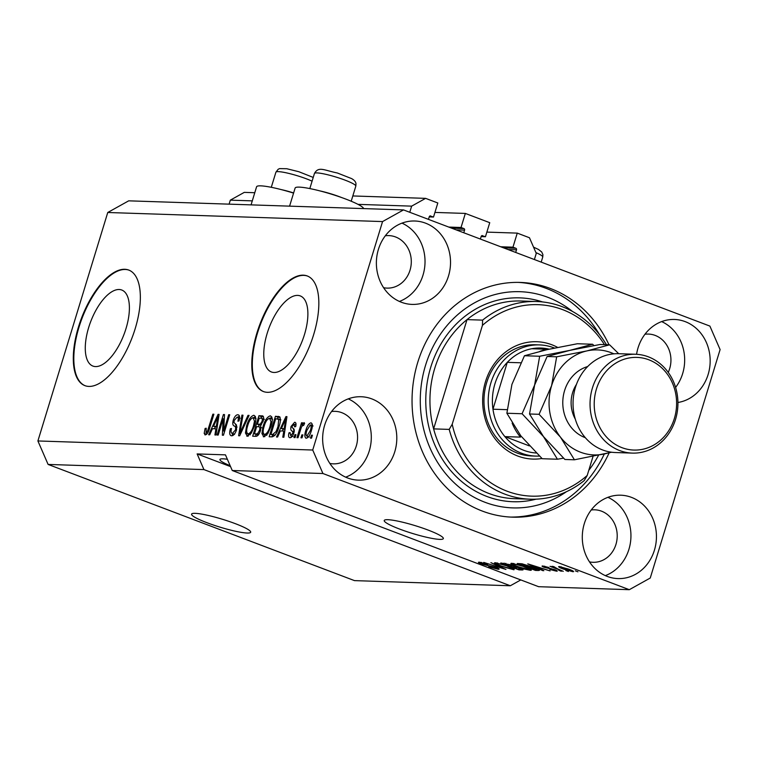 <?xml version="1.0" encoding="UTF-8"?>
<svg xmlns="http://www.w3.org/2000/svg" width="758" height="758" viewBox="0 0 758 758"><rect width="100%" height="100%" fill="white"/><g stroke="black" fill="none" stroke-linecap="round" stroke-linejoin="round"><path stroke-width="1.14" d="M357.994 204.366L411.641 206.138L409.765 212.278M254.773 192.722L244.284 192.371L230.318 200.15L252.281 200.87M230.318 200.15L229.096 204.148M352.811 195.952L425.608 198.359L411.641 206.138M429.208 216.902L433.51 217.044L437.811 202.983L425.608 198.359M430.023 215.945L433.51 217.044M430.658 215.964A1.232 1.099 91.9 0 0 429.265 216.741L428.459 219.365M456.098 229.854L464.569 230.129L463.773 232.753M464.569 230.129A1.232 1.099 91.9 0 0 463.896 228.565L461.035 227.485L448.793 227.078M434.931 212.42L465.336 213.424L461.035 227.485M465.336 213.424L489.744 222.681L485.442 236.733L481.141 236.591M481.946 235.634L485.442 236.733M482.59 235.653A1.232 1.099 91.9 0 0 481.188 236.43L480.382 239.054M508.031 249.543L516.501 249.818L515.696 252.452M516.501 249.818A1.232 1.099 91.9 0 0 515.819 248.254L512.967 247.174L500.716 246.767M486.854 232.109L517.259 233.113L512.967 247.174M534.39 259.539L536.266 253.399L529.463 237.747L517.259 233.113M195.166 513.337A30.907 4.122 -163 0 0 191.575 514.142A30.907 4.122 -163 0 0 213.235 524.962A30.907 4.122 -163 0 0 247.089 533.026A30.907 4.122 -163 0 0 250.68 532.211A30.907 4.122 -163 0 0 229.02 521.4A30.907 4.122 -163 0 0 195.166 513.337M387.821 519.694A30.907 4.122 -163 0 0 384.23 520.509A30.907 4.122 -163 0 0 405.89 531.32A30.907 4.122 -163 0 0 439.744 539.383A30.907 4.122 -163 0 0 443.335 538.578A30.907 4.122 -163 0 0 421.675 527.758A30.907 4.122 -163 0 0 387.821 519.694M88.695 327.428A40.667 17.851 -69.2 0 0 92.921 366.076A40.667 17.851 -69.2 0 0 125.98 328.659A40.667 17.851 -69.2 0 0 121.763 290.02A40.667 17.851 -69.2 0 0 88.695 327.428M267.186 333.321A40.667 17.851 -69.2 0 0 271.411 371.97A40.667 17.851 -69.2 0 0 304.47 334.553A40.667 17.851 -69.2 0 0 300.253 295.914A40.667 17.851 -69.2 0 0 267.186 333.321M256.981 332.809A61.805 27.127 -69.2 0 0 263.396 391.535A61.805 27.127 -69.2 0 0 313.641 334.676A61.805 27.127 -69.2 0 0 307.227 275.95A61.805 27.127 -69.2 0 0 256.981 332.809M307.483 276.054A61.805 27.127 -69.2 0 0 257.502 333.008A61.805 27.127 -69.2 0 0 263.661 391.63M78.491 326.916A61.805 27.127 -69.2 0 0 84.905 385.642A61.805 27.127 -69.2 0 0 135.151 328.783A61.805 27.127 -69.2 0 0 128.737 270.056A61.805 27.127 -69.2 0 0 78.491 326.916M128.993 270.161A61.805 27.127 -69.2 0 0 79.012 327.115A61.805 27.127 -69.2 0 0 85.171 385.737M227.391 459.291A26.265 3.506 -163 0 0 222.975 458.827A26.265 3.506 -163 0 0 219.924 459.509A26.265 3.506 -163 0 0 230.157 465.677M324.67 425.143A41.718 37.076 91.9 0 0 358.344 480.136A41.718 37.076 91.9 0 0 394.776 451.73A41.718 37.076 91.9 0 0 361.102 396.737A41.718 37.076 91.9 0 0 324.67 425.143M345.686 477.17A41.718 37.076 91.9 0 0 369.279 450.887A41.718 37.076 91.9 0 0 348.273 398.869M584.314 523.607A41.718 37.076 91.9 0 0 617.988 578.591A41.718 37.076 91.9 0 0 654.419 550.185A41.718 37.076 91.9 0 0 620.745 495.201A41.718 37.076 91.9 0 0 584.314 523.607M605.329 575.625A41.718 37.076 91.9 0 0 628.922 549.342A41.718 37.076 91.9 0 0 607.907 497.324M677.927 402.479A41.718 37.076 91.9 0 0 708.143 374.452A41.718 37.076 91.9 0 0 674.468 319.469A41.718 37.076 91.9 0 0 638.047 347.875A41.718 37.076 91.9 0 0 636.568 354.308M675.596 387.414A41.718 37.076 91.9 0 0 682.645 373.609A41.718 37.076 91.9 0 0 661.639 321.591M378.403 249.41A41.718 37.076 91.9 0 0 412.077 304.403A41.718 37.076 91.9 0 0 448.499 275.997A41.718 37.076 91.9 0 0 414.825 221.004A41.718 37.076 91.9 0 0 378.403 249.41M399.409 301.438A41.718 37.076 91.9 0 0 423.002 275.154A41.718 37.076 91.9 0 0 401.996 223.136M293.573 193.11A35.844 4.775 -163 0 0 256.583 186.8L251.059 204.878M289.584 206.148L295.118 188.069A35.844 4.775 17 0 1 345.828 199.089A35.844 4.775 17 0 1 363.669 208.592M608.987 344.786A117.433 104.348 91.9 0 0 520.282 282.431A117.433 104.348 91.9 0 0 417.743 362.381A117.433 104.348 91.9 0 0 512.531 517.164A117.433 104.348 91.9 0 0 609.148 452.848M383.595 287.699A26.265 23.346 91.9 0 0 387.082 288.116A26.265 23.346 91.9 0 0 410.021 270.227A26.265 23.346 91.9 0 0 388.816 235.605A26.265 23.346 91.9 0 0 385.31 235.785M668.234 372.405A26.265 23.346 91.9 0 0 669.665 368.691A26.265 23.346 91.9 0 0 648.46 334.07A26.265 23.346 91.9 0 0 644.954 334.25M589.516 561.896A26.265 23.346 91.9 0 0 593.002 562.303A26.265 23.346 91.9 0 0 615.941 544.424A26.265 23.346 91.9 0 0 594.736 509.802A26.265 23.346 91.9 0 0 591.231 509.982M329.872 463.432A26.265 23.346 91.9 0 0 333.359 463.849A26.265 23.346 91.9 0 0 356.298 445.96A26.265 23.346 91.9 0 0 335.093 411.338A26.265 23.346 91.9 0 0 331.587 411.528M107.75 212.496L382.563 221.573L312.722 450.025L322.927 473.513L232.261 470.519L538.644 586.701L629.301 589.686L650.25 578.022L720.1 349.571L709.895 326.092L403.512 209.909L128.699 200.832L107.75 212.496L37.9 440.957L48.105 464.436L203.93 469.581L510.314 585.763L520.784 579.927M48.105 464.436L354.488 580.619L510.314 585.763M322.927 473.513L629.301 589.686M496.13 568.462C497.343 568.509 496.973 568.14 495.021 567.344L481.434 563.98C478.383 562.768 477.692 562.171 479.331 562.19L487.811 564.34L481.491 562.995L484.675 564.738L495.997 567.363C499.238 568.652 499.958 569.286 498.158 569.258L488.711 566.823L496.13 568.462L497.002 567.761M499.162 569.087L498.158 569.258L498.413 568.424M478.44 562.351L479.331 562.19M481.643 562.502L480.818 563.109L481.036 562.389M490.9 562.644L505.956 569.438L483.746 562.417L503.236 568.614L490.9 562.644M514.237 568.907L513.971 569.789L500.962 566.207C495.429 564.16 493.553 562.995 495.325 562.711L508.59 566.387L514.114 568.832L513.971 569.789L514.114 568.832M494.405 562.91L495.325 562.711M530.723 569.457L530.458 570.329L524.678 569.154L517.439 566.757C511.915 564.701 510.039 563.535 511.811 563.26L525.076 566.927L530.591 569.372L530.458 570.329L531.386 570.139M510.892 563.45L511.811 563.26M539.279 568.661L543.846 570.689L542.775 570.651L527.767 563.867L550.119 570.897L542.747 568.775L539.279 568.661L539.506 567.932M575.331 570.831L577.928 571.816L575.331 570.831M568.737 569.173C572.811 570.67 574.213 571.523 572.953 571.731L563.336 569.05C559.347 567.571 557.992 566.738 559.262 566.539L568.737 569.173M573.626 571.598L572.953 571.731L573.143 571.096M558.589 566.681L559.262 566.539M565.809 570.518L568.405 571.504L565.809 570.518M557.424 568.765L563.251 571.333L550.033 566.321L553.169 567.155L552.042 566.302L553.728 566.605L557.424 568.765M554.382 566.908L554.913 567.751M558.722 570.281L561.318 571.267L558.722 570.281M554.723 570.48L552.573 569.277L544.291 567.354C541.951 566.415 541.458 565.961 542.813 565.999L548.934 567.505L544.737 566.719L545.059 567.287L554.714 569.656C557.348 570.689 557.954 571.2 556.543 571.191L549.834 569.495L554.723 570.48L555.349 569.902M557.31 571.049L556.543 571.191L556.742 570.537M542.055 566.131L542.813 565.999M544.86 566.292L545.059 567.287M532.94 567.145C538.502 569.192 540.312 570.319 538.36 570.509L535.432 570.414L517.259 563.516L521.968 563.791L532.94 567.145M539.488 570.319L538.36 570.509L538.635 569.599M519.666 568.045C523.115 569.381 523.892 570.016 522.006 569.969L518.946 569.864L500.773 562.976L511.138 564.9L519.666 568.045M523.096 569.808L522.006 569.969L522.253 569.154M223.155 418.748L218.171 435.073L217.139 435.035L223.411 414.531L224.501 414.569L223.695 431.056L228.689 414.711L229.721 414.74L223.449 435.244L222.35 435.206L223.155 418.748L224.273 419.174M231.578 435.784C229.57 435.443 229.172 433.102 230.375 428.753L231.493 428.516C230.707 431.529 231.01 433.15 232.403 433.386L235.473 429.947C235.899 427.55 235.463 426.233 234.184 425.987C232.734 425.39 232.422 423.485 233.237 420.264C234.487 416.663 236.013 414.825 237.832 414.74C239.661 414.996 240.049 417.071 239.007 420.965L237.889 421.202C238.581 418.634 238.325 417.279 237.131 417.137L234.25 420.349L233.938 422.443L236.496 424.973L236.524 429.919C235.16 433.775 233.511 435.736 231.578 435.784L230.963 435.67M234.592 434.296L231.995 433.311L234.402 434.154M240.144 418.208L237.131 417.137M249.079 415.384L239.689 435.784L238.618 435.746L241.925 415.147L242.986 415.185L239.831 433.368L248.008 415.346L249.079 415.384M247.383 436.305L245.45 432.998L246.587 425.93C248.34 419.828 250.746 416.275 253.826 415.27C256.185 416.426 256.422 419.979 254.527 425.939L251.258 433.273L246.833 436.201M263.869 436.854L261.927 433.538L263.073 426.47C264.817 420.368 267.233 416.815 270.303 415.82C272.672 416.966 272.899 420.519 271.004 426.479L267.745 433.813L263.31 436.741M280.318 430.942L277.58 437.034L276.509 436.996L285.946 416.597L286.95 416.635L283.852 437.243L282.781 437.205L283.786 431.056L280.318 430.942M312.429 435.225L311.538 438.152L310.505 438.124L311.405 435.196L312.429 435.225M37.9 440.957L312.722 450.025M306.241 438.247C304.526 437.394 304.394 434.789 305.834 430.44C307.056 426.062 308.762 423.514 310.96 422.803C312.656 423.627 312.808 426.176 311.415 430.468C310.193 434.912 308.468 437.508 306.241 438.247L305.844 438.181M302.906 434.912L302.006 437.84L300.973 437.811L301.874 434.874L302.906 434.912M304.195 422.699L304.602 423.4L303.56 425.522L302.944 425.229L301.495 426.944L298.017 437.707L296.984 437.679L301.542 422.765L302.575 422.793L301.845 425.181L304.062 422.613M303.56 425.522L302.944 425.229M295.952 434.685L295.051 437.612L294.019 437.574L294.919 434.647L295.952 434.685M289.954 437.707C288.552 437.508 288.22 435.878 288.969 432.837L290.077 432.61L290.684 435.585L292.721 433.311L292.901 431.956L292.181 431.103C290.864 430.686 290.485 429.142 291.053 426.441L294.635 422.263C295.999 422.367 296.35 423.807 295.686 426.602L294.578 426.839L294.019 424.395L292.171 426.176L292.124 427.427L293.014 428.317C294.294 428.725 294.578 430.279 293.867 432.979C292.806 436.068 291.508 437.65 289.954 437.707L289.49 437.622M292.976 436.504L292.332 436.21M295.98 425.086L294.019 424.395M279.029 426.612C277.352 432.685 275.04 436.106 272.094 436.854L269.166 436.76L275.438 416.256L279.693 416.777C280.744 418.975 280.526 422.253 279.029 426.612M263.178 416.246L262.022 415.81C263.689 415.886 264.068 417.639 263.168 421.06L260.752 425.314L260.572 430.392C259.274 434.372 257.663 436.343 255.74 436.314L252.679 436.21L258.952 415.706L262.713 415.943M212.448 428.696L209.71 434.789L208.639 434.76L218.077 414.361L219.081 414.389L215.983 434.997L214.912 434.969L215.916 428.81L212.448 428.696M205.285 434.912L204.186 433.415L205.105 428.459L206.214 428.223L206.072 432.524L207.569 431.008L212.846 414.19L213.879 414.219L209.625 428.137C208.639 432.022 207.19 434.277 205.285 434.912L204.925 434.855M207.607 433.131L205.92 432.496L207.616 433.112M232.261 470.519L225.458 454.857L197.127 453.928L203.93 469.581M403.512 209.909L382.563 221.573M312.334 435.547L311.405 435.196M307.54 437.764L307.435 436.362M306.763 430.79L305.834 430.44M311.282 425.266L312.258 424.281M310.287 424.935L306.867 430.459C305.825 433.472 305.834 435.357 306.914 436.125L310.344 430.572C311.377 427.578 311.358 425.693 310.287 424.935L313.101 425.958M311.273 430.932L310.344 430.572M308.544 436.741L309.292 437.063M302.802 435.234L301.874 434.874M302.48 423.116L301.542 422.765M302.489 425.428L301.845 425.181M295.847 434.997L294.919 434.647M291.224 437.319L291.214 435.841M289.944 433.206L288.969 432.837M293.64 433.661L292.721 433.311M294.038 432.382L292.901 431.956M294.208 431.596L293.365 428.611M292.048 426.82L291.053 426.441M294.947 424.698L295.999 423.637M282.336 431.008L283.16 429.227M286.894 416.966L285.946 416.597M284.724 431.406L283.786 431.056M286.581 419.051L285.794 418.748L281.389 428.554L284.999 429.568M285.093 428.99L284.174 428.649L285.794 418.748M281.389 428.554L284.174 428.649M272.037 436.854L272.596 435.026M277.57 418.748L278.034 417.241L275.438 416.256M278.034 417.241L280.062 417.307M280.394 419.818L275.732 418.681L270.928 434.391L274.889 435.424M278.944 426.906L278.015 426.555L278.755 419.193L277.475 418.738M277.03 431.908L276.083 431.548L278.015 426.555M274.974 435.319L272.7 434.448L276.083 431.548M270.928 434.391L272.7 434.448M264.902 436.636L264.523 434.524L261.927 433.538M264.011 426.83L263.073 426.47M270.161 418.359L271.866 417.023M269.583 418.217C267.214 419.032 265.385 421.808 264.097 426.546C262.685 430.951 262.846 433.585 264.599 434.457C266.911 433.661 268.711 430.97 270 426.384L270.985 421.742L269.583 418.217L272.567 419.278M272.046 422.14L270.985 421.742M270.928 426.745L270 426.384M266.664 435.234L264.21 434.381L266.807 435.367M255.55 436.305L256.109 434.476M258.478 426.726L259.037 424.897M261.084 418.208L261.548 416.692L258.952 415.706M261.548 416.692L263.471 416.758M260.468 430.724L259.539 430.373C260.212 427.806 259.88 426.593 258.544 426.726L256.64 426.659L254.442 433.851L258.421 434.884M262.95 421.704L262.041 421.363C262.628 418.966 262.268 417.914 260.932 418.198L259.245 418.141L257.379 424.262L260.79 425.276M264.419 419.316L260.932 418.198M261.415 424.594L260.269 424.158L262.041 421.363M257.379 424.262L260.269 424.158M261.832 427.825L258.544 426.726M258.895 434.192L257.568 433.69L259.539 430.373M258.554 434.704L256.488 433.917L257.568 433.69M254.442 433.851L256.488 433.917M248.416 436.087L248.046 433.955L245.45 432.998M247.525 426.28L246.587 425.93M253.674 417.819L255.38 416.474M253.096 417.667C250.727 418.482 248.899 421.259 247.61 425.996C246.198 430.411 246.359 433.045 248.112 433.908C250.424 433.121 252.224 430.43 253.513 425.844L254.499 421.192L253.096 417.667L256.09 418.729M255.569 421.6L254.499 421.192M254.442 426.195L253.513 425.844M250.178 434.694L247.724 433.832L250.32 434.817M242.92 415.526L241.925 415.147M240.656 433.68L239.831 433.368M248.927 415.697L248.008 415.346M232.573 435.613L232.28 433.424M231.342 429.113L230.375 428.753M236.401 430.298L235.473 429.947M237.046 427.161L235.331 424.006M234.175 420.624L233.237 420.264M237.785 417.307L239.376 415.943M224.482 414.948L223.411 414.531M224.624 431.406L223.695 431.056M229.617 415.062L228.689 414.711M214.467 428.763L215.291 426.981M219.034 414.721L218.077 414.361M216.854 429.17L215.916 428.81M218.711 416.815L217.925 416.512L213.519 426.309L217.139 427.332M217.224 426.754L216.305 426.403L217.925 416.512M213.519 426.309L216.305 426.403M206.621 434.343L204.186 433.415M206.773 434.201L206.877 432.856M206.053 428.81L205.105 428.459M208.488 431.359L207.569 431.008M213.784 414.541L212.846 414.19M561.252 566.842L560.778 567.335L560.948 566.776M567.932 568.879L561.128 567.259C560.541 567.467 561.621 568.083 564.359 569.078L571.087 571.02L571.617 570.338M571.087 571.02C571.665 570.802 570.585 570.187 567.837 569.192M553.368 566.52L553.169 567.155M533.139 565.894L537.498 567.865L540.283 567.96L533.139 565.894M535.66 569.684L535.432 570.414M520.414 564.359L534.343 569.637L537.109 569.561L523.92 564.596L520.414 564.359L520.632 563.639M522.328 563.857L522.158 564.416M514.095 563.573L513.242 564.208L513.469 563.45M519.543 565.013L513.943 564.066C512.626 564.293 514.151 565.203 518.5 566.804L528.326 569.523L529.217 568.652M524.091 566.558L519.448 565.307M528.326 569.523C529.615 569.305 528.165 568.424 523.996 566.87M519.173 569.135L518.946 569.864M504.155 563.09L503.928 563.819L509.357 565.875L512.02 565.904L512.228 565.335M510.504 564.663L503.928 563.819M512.02 565.904L510.409 564.975M511.707 565.942L511.479 566.681L517.856 569.097L520.67 569.106L520.86 568.519L520.689 569.031M518.747 567.704L511.479 566.681M520.67 569.106L518.652 568.017M497.608 563.023L496.755 563.668L496.992 562.91M503.056 564.464L497.466 563.516C496.149 563.744 497.665 564.663 502.014 566.254L511.84 568.983L512.74 568.102M507.604 566.018L502.971 564.757M511.84 568.983C513.128 568.756 511.688 567.875 507.509 566.33M197.127 453.928L230.565 466.606M281.227 189.595A21.631 2.88 17 0 1 293.63 192.939M319.753 190.864A21.631 2.88 17 0 1 341.678 197.573M541.979 458.495A58.717 52.179 -88.1 0 1 485.49 381.7A58.717 52.179 -88.1 0 1 557.623 347.401M539.497 344.909L535.243 344.767A55.628 49.431 91.9 0 0 486.674 382.638A55.628 49.431 91.9 0 0 531.576 455.956L535.821 456.098A55.628 49.431 -88.1 0 1 490.919 382.781A55.628 49.431 -88.1 0 1 539.497 344.909A55.628 49.431 -88.1 0 1 554.458 348.045M434.741 368.341A98.891 87.871 91.9 0 0 433.614 428.886L449.2 429.398A98.891 87.871 -88.1 0 0 530.145 499.2L514.559 498.679A98.891 87.871 91.9 0 1 433.614 428.886L467.023 319.611A98.891 87.871 91.9 0 0 434.741 368.341M572.423 311.415A108.157 96.114 91.9 0 0 425.532 365.337A108.157 96.114 91.9 0 0 456.145 484.58A108.157 96.114 91.9 0 0 566.463 491.686M518.159 282.383A117.433 104.348 -88.1 0 1 599.474 334.572M536.673 301.523A98.891 87.871 -88.1 0 0 482.609 320.122L467.023 319.611A98.891 87.871 91.9 0 1 521.087 301.011L536.673 301.523A98.891 87.871 -88.1 0 1 606.428 344.701M604.429 344.634A95.802 85.133 91.9 0 0 482.439 325.362L452.204 424.253A95.802 85.133 91.9 0 0 587.213 475.456L584.21 480.6A98.891 87.871 -88.1 0 1 530.145 499.2M593.05 456.363L587.213 475.456M482.609 320.122L482.439 325.362M452.204 424.253L449.2 429.398M604.306 453.985A117.433 104.348 -88.1 0 1 510.409 517.07M588.776 470.348A108.157 96.114 91.9 0 0 598.564 455.236M549.171 349.173A52.539 46.683 91.9 0 0 531.737 348.737A52.539 46.683 91.9 0 0 507.291 362.352A52.539 46.683 91.9 0 0 494.936 383.813A52.539 46.683 91.9 0 0 492.965 409.206A52.539 46.683 91.9 0 0 504.875 436.608L529.359 445.894M512.152 423.163A52.539 46.683 -88.1 0 0 520.452 437.12L504.875 436.608A52.539 46.683 91.9 0 0 536.257 453.009M520.737 362.788L507.291 362.352L492.965 409.206L507.14 409.68M539.412 456.07A55.628 49.431 -88.1 0 1 535.821 456.098M531.737 348.737L547.314 349.249A52.539 46.683 -88.1 0 0 539.885 351.361M635.621 354.261L618.623 353.702A49.441 43.936 91.9 0 0 575.445 387.366A49.441 43.936 91.9 0 0 615.354 452.535L632.352 453.104A49.441 43.936 -88.1 0 1 592.443 387.925A49.441 43.936 -88.1 0 1 635.621 354.261A49.441 43.936 -88.1 0 1 675.53 419.439A49.441 43.936 -88.1 0 1 632.352 453.104M674.355 418.501A46.352 41.188 91.9 0 0 648.839 359.794A46.352 41.188 91.9 0 0 596.461 388.958A46.352 41.188 91.9 0 0 621.967 447.665A46.352 41.188 91.9 0 0 674.355 418.501M593.988 345.553L592.595 344.246L577.378 343.744L547.191 349.618L524.451 355.748L539.668 356.251L534.598 385.121L522.082 413.745L506.875 413.243L511.934 384.372L524.451 355.748M592.595 344.246L569.855 350.367L539.668 356.251M522.082 413.745L543.486 436.608L557.433 459.225L542.226 458.723L520.822 435.859L506.875 413.243M557.433 459.225L563.488 458.164M613.838 353.834A52.539 46.683 91.9 0 0 586.853 350.926L556.666 356.81L551.597 385.68L539.09 414.304L560.484 437.167L574.431 459.793L564.89 459.471L543.486 436.608L529.539 413.991L534.598 385.121L547.115 356.497L569.855 350.367L600.042 344.492L609.593 344.805L586.853 350.926A52.539 46.683 91.9 0 0 551.597 385.68A52.539 46.683 91.9 0 0 560.484 437.167A52.539 46.683 91.9 0 0 604.628 453.909A52.539 46.683 91.9 0 0 610.588 452.09M574.431 459.793L611.64 452.242M618.717 353.711L609.593 344.805M539.09 414.304L529.539 413.991M556.666 356.81L547.115 356.497M451.645 228.158L463.896 228.565M503.577 247.847L515.819 248.254M294.161 431.852L292.181 431.103M285.946 423.315L285.065 422.983M279.854 416.966L278.233 416.35M261.046 425.03L259.198 424.328M242.124 430.478L241.252 430.146M236.78 426.972L234.184 425.987M218.077 421.078L217.205 420.747M209.473 428.621L208.545 428.27M551.019 568.5L550.876 568.974M505.785 563.308L505.614 563.867M513.592 566.046L513.384 566.738M312.088 181.181A21.631 2.88 -163 0 0 289.641 173.61A21.631 2.88 -163 0 0 275.912 172.208L271.288 187.311M533.556 247.146L538.521 249.477L541.714 251.988L542.918 254.65L542.756 257.019A21.631 2.88 -163 0 0 542.766 256.829A21.631 2.88 -163 0 0 535.925 252.613M314.437 173.478C318.587 166.059 323.874 170.237 337.357 172.995L351.579 178.585C354.346 180.139 355.815 181.863 355.976 183.768L355.815 186.127A21.631 2.88 -163 0 0 355.824 185.937A21.631 2.88 -163 0 0 335.301 176.841A21.631 2.88 -163 0 0 314.437 173.478L309.823 188.581M536.058 499.171A101.979 90.619 -88.1 0 1 448.783 468.283A101.979 90.619 -88.1 0 1 430.724 367.308A101.979 90.619 -88.1 0 1 542.567 301.94M585.337 437.698A37.085 32.954 -88.1 0 1 564.577 390.607A37.085 32.954 -88.1 0 1 587.687 366.54M576.45 384.401A30.907 27.459 91.9 0 0 572.612 392.663A30.907 27.459 91.9 0 0 575.303 419.127M278.309 418.88L280.905 419.866M544.197 566.795L544.377 566.198M537.109 569.561L537.299 568.936M313.234 177.429L298.823 171.715L286.77 168.731L279.579 168.617L278.158 169.28L275.912 172.208M541.193 262.116L542.756 257.019M351.2 201.23L355.815 186.127"/></g></svg>
